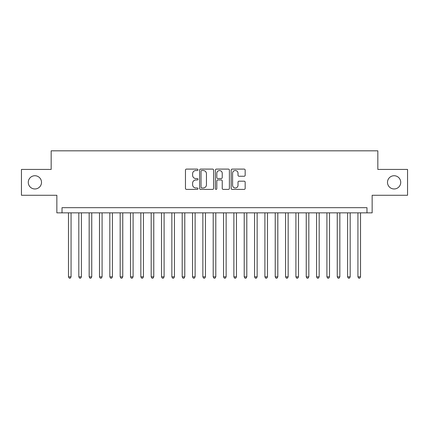 <?xml version="1.0" encoding="UTF-8"?>
<svg xmlns="http://www.w3.org/2000/svg" width="429" height="429" viewBox="0 0 429 429"><rect width="100%" height="100%" fill="white"/><g stroke="black" fill="none" stroke-linecap="round" stroke-linejoin="round"><path stroke-width="0.64" d="M197.962 169.814A0.708 0.708 0 0 0 197.249 169.101L186.47 169.101A1.014 1.014 0 0 0 185.457 170.12L185.457 188.379A1.014 1.014 0 0 0 186.47 189.398L197.249 189.398A0.708 0.708 0 0 0 197.962 188.685A0.708 0.708 0 0 0 197.249 187.977L195.855 187.977A3.244 3.244 0 0 1 192.61 184.727L192.61 183.204A3.244 3.244 0 0 1 195.855 179.96L197.249 179.96A0.708 0.708 0 0 0 197.962 179.252A0.708 0.708 0 0 0 197.249 178.539L195.855 178.539A3.244 3.244 0 0 1 192.61 175.295L192.61 173.772A3.244 3.244 0 0 1 195.855 170.522L197.249 170.522A0.708 0.708 0 0 0 197.962 169.814M387.494 182.352A6.617 6.617 0 0 0 394.112 188.969A6.617 6.617 0 0 0 400.729 182.352A6.617 6.617 0 0 0 394.112 175.734A6.617 6.617 0 0 0 387.494 182.352M28.271 182.352A6.617 6.617 0 0 0 34.888 188.969A6.617 6.617 0 0 0 41.506 182.352A6.617 6.617 0 0 0 34.888 175.734A6.617 6.617 0 0 0 28.271 182.352M244.155 176.255A1.014 1.014 0 0 0 245.168 175.241L245.168 170.12A1.014 1.014 0 0 0 244.155 169.101L232.18 169.101A1.014 1.014 0 0 0 231.167 170.12L231.167 188.379A1.014 1.014 0 0 0 232.18 189.398L244.155 189.398A1.014 1.014 0 0 0 245.168 188.379L245.168 182.191A1.014 1.014 0 0 0 244.155 181.177L239.028 181.177A1.014 1.014 0 0 0 238.015 182.191L238.015 185.264A2.713 2.713 0 0 1 235.301 187.977A2.713 2.713 0 0 1 232.588 185.264L232.588 173.236A2.713 2.713 0 0 1 235.301 170.522A2.713 2.713 0 0 1 238.015 173.236L238.015 175.241A1.014 1.014 0 0 0 239.028 176.255L244.155 176.255M366.977 212.848L372.147 212.848L372.147 195.27L407.55 195.27L407.55 169.428L377.831 169.428L377.831 150.82L51.169 150.82L51.169 169.428L21.45 169.428L21.45 195.27L56.853 195.27L56.853 212.848L366.977 212.848L366.977 207.679L62.023 207.679L62.023 212.848M213.61 170.12A1.014 1.014 0 0 0 212.596 169.101L200.622 169.101A1.014 1.014 0 0 0 199.608 170.12L199.608 188.379A1.014 1.014 0 0 0 200.622 189.398L212.596 189.398A1.014 1.014 0 0 0 213.61 188.379L213.61 170.12M216.404 169.101L228.378 169.101A1.014 1.014 0 0 1 229.392 170.12L229.392 188.379A1.014 1.014 0 0 1 228.378 189.398L223.252 189.398A1.014 1.014 0 0 1 222.238 188.379L222.238 180.974A1.014 1.014 0 0 0 221.225 179.96L217.825 179.96A1.014 1.014 0 0 0 216.806 180.974L216.806 188.685A0.708 0.708 0 0 1 216.098 189.398A0.708 0.708 0 0 1 215.39 188.685L215.39 170.12A1.014 1.014 0 0 1 216.404 169.101M201.743 170.522A0.708 0.708 0 0 0 201.029 171.235L201.029 187.264A0.708 0.708 0 0 0 201.743 187.977L203.212 187.977A3.244 3.244 0 0 0 206.456 184.727L206.456 173.772A3.244 3.244 0 0 0 203.212 170.522L201.743 170.522M222.238 173.289A2.713 2.713 0 0 0 219.525 170.576A2.713 2.713 0 0 0 216.806 173.289L216.806 177.526A1.014 1.014 0 0 0 217.825 178.539L221.225 178.539A1.014 1.014 0 0 0 222.238 177.526L222.238 173.289M68.484 212.848L68.484 276.834L71.069 276.834L71.069 212.848M71.069 276.834L70.292 278.18L69.262 278.18L68.484 276.834M78.823 212.848L78.823 276.834L81.408 276.834L81.408 212.848M81.408 276.834L80.631 278.18L79.596 278.18L78.823 276.834M89.162 212.848L89.162 276.834L91.742 276.834L91.742 212.848M91.742 276.834L90.969 278.18L89.934 278.18L89.162 276.834M99.496 212.848L99.496 276.834L102.081 276.834L102.081 212.848M102.081 276.834L101.308 278.18L100.273 278.18L99.496 276.834M109.835 212.848L109.835 276.834L112.419 276.834L112.419 212.848M112.419 276.834L111.642 278.18L110.612 278.18L109.835 276.834M120.174 212.848L120.174 276.834L122.758 276.834L122.758 212.848M122.758 276.834L121.981 278.18L120.946 278.18L120.174 276.834M130.507 212.848L130.507 276.834L133.092 276.834L133.092 212.848M133.092 276.834L132.32 278.18L131.285 278.18L130.507 276.834M140.846 212.848L140.846 276.834L143.431 276.834L143.431 212.848M143.431 276.834L142.653 278.18L141.624 278.18L140.846 276.834M151.185 212.848L151.185 276.834L153.77 276.834L153.77 212.848M153.77 276.834L152.992 278.18L151.957 278.18L151.185 276.834M161.518 212.848L161.518 276.834L164.103 276.834L164.103 212.848M164.103 276.834L163.331 278.18L162.296 278.18L161.518 276.834M171.857 212.848L171.857 276.834L174.442 276.834L174.442 212.848M174.442 276.834L173.67 278.18L172.635 278.18L171.857 276.834M182.196 212.848L182.196 276.834L184.781 276.834L184.781 212.848M184.781 276.834L184.003 278.18L182.969 278.18L182.196 276.834M192.535 212.848L192.535 276.834L195.12 276.834L195.12 212.848M195.12 276.834L194.342 278.18L193.307 278.18L192.535 276.834M202.869 212.848L202.869 276.834L205.453 276.834L205.453 212.848M205.453 276.834L204.681 278.18L203.646 278.18L202.869 276.834M213.208 212.848L213.208 276.834L215.792 276.834L215.792 212.848M215.792 276.834L215.015 278.18L213.985 278.18L213.208 276.834M223.547 212.848L223.547 276.834L226.131 276.834L226.131 212.848M226.131 276.834L225.354 278.18L224.319 278.18L223.547 276.834M233.88 212.848L233.88 276.834L236.465 276.834L236.465 212.848M236.465 276.834L235.693 278.18L234.658 278.18L233.88 276.834M244.219 212.848L244.219 276.834L246.804 276.834L246.804 212.848M246.804 276.834L246.031 278.18L244.997 278.18L244.219 276.834M254.558 212.848L254.558 276.834L257.143 276.834L257.143 212.848M257.143 276.834L256.365 278.18L255.33 278.18L254.558 276.834M264.897 212.848L264.897 276.834L267.481 276.834L267.481 212.848M267.481 276.834L266.704 278.18L265.669 278.18L264.897 276.834M275.23 212.848L275.23 276.834L277.815 276.834L277.815 212.848M277.815 276.834L277.043 278.18L276.008 278.18L275.23 276.834M285.569 212.848L285.569 276.834L288.154 276.834L288.154 212.848M288.154 276.834L287.376 278.18L286.347 278.18L285.569 276.834M295.908 212.848L295.908 276.834L298.493 276.834L298.493 212.848M298.493 276.834L297.715 278.18L296.68 278.18L295.908 276.834M306.242 212.848L306.242 276.834L308.826 276.834L308.826 212.848M308.826 276.834L308.054 278.18L307.019 278.18L306.242 276.834M316.581 212.848L316.581 276.834L319.165 276.834L319.165 212.848M319.165 276.834L318.388 278.18L317.358 278.18L316.581 276.834M326.919 212.848L326.919 276.834L329.504 276.834L329.504 212.848M329.504 276.834L328.727 278.18L327.692 278.18L326.919 276.834M337.258 212.848L337.258 276.834L339.838 276.834L339.838 212.848M339.838 276.834L339.066 278.18L338.031 278.18L337.258 276.834M347.592 212.848L347.592 276.834L350.177 276.834L350.177 212.848M350.177 276.834L349.404 278.18L348.369 278.18L347.592 276.834M357.931 212.848L357.931 276.834L360.516 276.834L360.516 212.848M360.516 276.834L359.738 278.18L358.708 278.18L357.931 276.834"/></g></svg>
